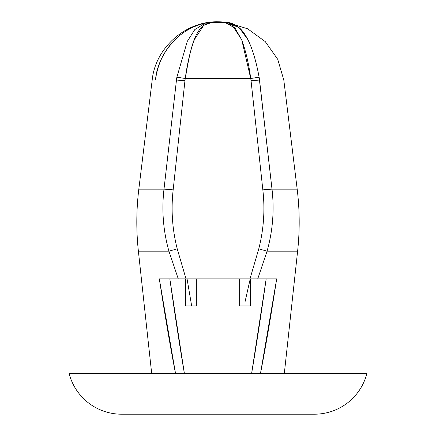 <?xml version="1.0" encoding="UTF-8"?>
<svg xmlns="http://www.w3.org/2000/svg" width="436" height="436" viewBox="0 0 436 436"><rect width="100%" height="100%" fill="white"/><g stroke="black" fill="none" stroke-linecap="round" stroke-linejoin="round"><path stroke-width="0.65" d="M69.161 373.608A54.124 54.124 0 0 0 121.562 414.2L314.438 414.2A54.124 54.124 0 0 0 366.84 373.608L69.161 373.608L366.84 373.608A54.124 54.124 0 0 1 314.438 414.2L121.562 414.2A54.124 54.124 0 0 1 69.161 373.608M247.822 39.534L239.206 27.751L226.976 22.41L218 21.8A66.305 66.305 0 0 0 209.024 22.41L226.976 22.41A66.305 66.305 0 0 0 218 21.8L226.976 22.41C230.29 22.394 234.35 24.16 239.151 27.708C241.844 29.822 244.71 33.714 247.741 39.376C252.319 48.347 256.117 60.975 259.126 77.248L272.004 189.148A13.532 0.916 173.9 0 0 262.843 189.873C265.093 209.77 263.736 229.418 258.777 248.814L267.066 251.196L258.777 248.814L249.975 278.887L276.68 278.887L257.731 278.887L267.066 251.196L297.614 251.196L267.066 251.196L257.731 278.887L250.477 278.887L250.477 305.952L239.647 305.952L239.647 278.887L196.353 278.887L249.975 278.887L258.777 248.814C263.736 229.418 265.093 209.77 262.843 189.873L251.054 80.764A33.25 33.174 -0 0 0 250.733 78.545L185.267 78.545L250.733 78.545C248.787 63.672 245.713 50.62 241.511 39.393L232.23 25.299L223.346 22.176L212.654 22.176L203.754 25.31L194.461 39.458C190.276 50.68 187.213 63.711 185.267 78.545A33.25 33.174 -0 0 0 184.946 80.764L173.157 189.873C170.934 209.787 172.291 229.429 177.223 248.814L168.934 251.196C163.217 230.878 161.571 210.196 163.996 189.148L138.822 189.148A270.62 270.62 0 0 0 138.386 251.196L168.934 251.196L178.27 278.887L185.523 278.887L159.32 278.887L175.545 373.608C170.411 347.307 165.004 315.735 159.32 278.887L178.27 278.887L168.934 251.196L138.386 251.196L151.695 373.608L138.386 251.196A270.62 270.62 0 0 1 138.822 189.148L163.996 189.148L176.471 80.039L155.521 80.039C157.2 54.838 179.599 27.561 205.242 23.179A66.305 62.942 90 0 0 155.521 80.039L176.471 80.039A41.78 41.682 180 0 1 176.874 77.248L187.278 41.376L194.805 29.572L205.242 23.179L209.024 22.41L218.082 21.8M224.965 22.389L235.015 28.046L241.827 40.172L250.733 78.545A33.25 33.174 180 0 1 251.054 80.764L259.529 80.039L283.809 80.039L297.178 189.148L283.809 80.039L259.529 80.039L251.054 80.764L262.843 189.873A13.532 0.916 -6.1 0 1 272.004 189.148L297.178 189.148L272.004 189.148L259.529 80.039A41.78 41.682 -0 0 0 259.126 77.248A13.532 0.905 169.8 0 0 250.733 78.545A13.532 0.905 -10.2 0 1 259.126 77.248M276.68 278.887C270.941 316.04 265.535 347.612 260.456 373.608L276.68 278.887L266.167 278.887L251.594 373.608C256.019 347.661 260.875 316.089 266.167 278.887M245.076 301.685L250.231 278.887L245.065 301.679M155.521 80.039L152.191 80.039L155.521 80.039M187.066 278.887L191.666 305.952L187.066 278.887M196.353 278.887L196.353 305.952L185.523 305.952L185.523 278.887L196.353 278.887L196.353 305.952L185.523 305.952L185.523 278.887L185.943 278.887M169.833 278.887C175.125 316.089 179.981 347.661 184.406 373.608L169.833 278.887L159.32 278.887L169.833 278.887M177.223 248.814L186.025 278.887L177.223 248.814C172.291 229.429 170.934 209.787 173.157 189.873A13.532 0.916 -173.9 0 0 163.996 189.148C161.571 210.196 163.217 230.878 168.934 251.196L177.223 248.814M267.066 251.196C272.783 230.873 274.429 210.196 272.004 189.148M163.996 189.148A13.532 0.916 6.1 0 1 173.157 189.873L184.946 80.764L176.471 80.039L163.996 189.148M226.976 22.41L223.346 22.176M176.874 77.248A41.78 41.682 -0 0 0 176.471 80.039L184.946 80.764A33.25 33.174 180 0 1 185.267 78.545A13.532 0.905 -169.8 0 0 176.874 77.248A13.532 0.905 10.2 0 1 185.267 78.545C190.532 48.238 194.832 23.648 212.654 22.176L205.242 23.179L194.805 29.572L187.278 41.376L176.874 77.248M250.477 278.887L250.477 305.952L239.647 305.952L239.647 278.887L249.975 278.887M283.809 80.039L277.732 59.323L265.246 41.584L247.681 28.814L227.003 22.416M284.305 373.608L297.614 251.196C299.848 230.497 299.701 209.814 297.178 189.148M138.822 189.148L152.191 80.039C155.325 47.835 185.654 20.999 218 21.8L217.826 21.8"/></g></svg>
